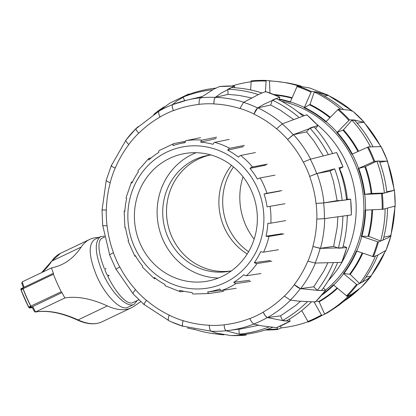 <?xml version="1.0" encoding="UTF-8"?>
<svg xmlns="http://www.w3.org/2000/svg" width="416" height="416" viewBox="0 0 416 416"><rect width="100%" height="100%" fill="white"/><g stroke="black" fill="none" stroke-linecap="round" stroke-linejoin="round"><path stroke-width="0.62" d="M171.865 236.792A58.916 55.796 -100.1 0 0 230.823 270.967A58.916 55.796 -100.1 0 1 167.466 222.446A58.916 55.796 -100.1 0 1 210.174 155.038A58.916 55.796 -100.1 0 0 171.865 236.792M224.24 227.469A58.916 55.796 79.9 0 1 231.447 165.324A58.916 55.796 79.9 0 0 247.234 253.968A58.916 55.796 79.9 0 1 224.24 227.469M298.724 112.497A104.868 99.315 79.9 0 1 304.216 115.518M316.597 124.15A104.868 99.315 79.9 0 1 328.359 280.592M339.591 168.662A95.919 90.839 79.9 0 1 347.298 199.254M347.454 215.514A95.919 90.839 79.9 0 1 347.194 218.509M233.506 166.977A58.916 55.796 -100.1 0 0 248.602 251.706M243.027 176.805A64.808 61.376 -100.1 0 0 254.14 239.195M218.4 278.028A64.808 61.376 79.9 0 1 158.174 224.104A64.808 61.376 79.9 0 1 196.076 152.703M231.499 270.816A58.916 55.796 79.9 0 1 228.93 271.341A58.916 55.796 79.9 0 1 163.67 223.127A58.916 55.796 79.9 0 1 208.265 155.34A58.916 55.796 79.9 0 1 210.86 154.944M222.149 276.396A64.808 61.376 79.9 0 1 207.241 281.19A64.808 61.376 79.9 0 1 135.455 228.15A64.808 61.376 79.9 0 1 184.512 153.587A64.808 61.376 79.9 0 1 254.358 198.583A64.808 61.376 79.9 0 1 222.149 276.396M284.955 203.731L267.093 206.851A75.509 71.51 -100.1 0 0 264.061 194.043A5.6 0.265 -18.1 0 1 266.958 193.263L281.835 190.554M283.847 233.953L268.96 236.439A5.6 0.733 -167.1 0 1 266.016 236.22A75.509 71.51 -100.1 0 0 267.857 223.257A5.6 0.437 3.3 0 0 270.837 223.168L285.74 220.615M271.83 261.212L257 263.557A5.6 1.305 -145.1 0 1 254.337 262.704A75.509 71.51 -100.1 0 0 260.759 251.566A5.6 1.071 25 0 0 263.572 252.153L278.439 249.746M250.723 281.356L236.002 283.598A5.6 1.68 -122.1 0 1 233.828 282.282A75.509 71.51 -100.1 0 0 243.859 274.659A5.6 1.544 47.6 0 0 246.272 275.792L261.045 273.51M223.746 291.32L209.165 293.509A5.6 1.799 -98.4 0 1 207.61 291.964A75.509 71.51 -100.1 0 0 219.726 289.016A5.6 1.778 71 0 0 221.567 290.493L236.21 288.288M183.882 291.283L180.57 291.788A5.6 1.643 -74.8 0 1 180.352 291.777A5.6 1.643 -74.8 0 1 179.681 290.285A75.509 71.51 -100.1 0 0 192.031 292.458A5.6 1.742 94.8 0 0 193.086 294.018L209.16 293.509A5.6 1.799 -98.4 0 1 209.16 293.509M155.636 278.522L154.57 278.689A5.6 1.238 -51.9 0 1 154.253 278.632A5.6 1.238 -51.9 0 1 154.289 277.488A75.509 71.51 -100.1 0 0 164.996 284.461A5.6 1.446 118 0 0 165.246 285.787L180.352 291.777M135.642 256.126L135.132 256.214A5.6 0.64 -30 0 1 134.82 256.173A5.6 0.64 -30 0 1 135.299 255.533A75.509 71.51 -100.1 0 0 142.735 266.235A5.6 0.926 140.4 0 0 142.423 267.108L154.253 278.632M200.559 137.654L186.098 140.639A5.6 1.799 81.6 0 0 185.084 142.641A75.509 71.51 -100.1 0 0 179.499 143.707A75.509 71.51 -100.1 0 0 172.968 145.59A5.6 1.778 -109 0 1 173.628 143.676L159.084 150.623A5.6 1.68 57.9 0 0 158.865 152.324A75.509 71.51 -100.1 0 0 148.834 159.952A5.6 1.544 -132.4 0 1 148.751 158.475L137.987 170.752A5.6 1.305 34.9 0 0 138.356 171.902A75.509 71.51 -100.1 0 0 131.934 183.04A5.6 1.071 -155 0 1 131.404 182.166L126.027 197.865A5.6 0.733 12.9 0 0 126.677 198.39A75.509 71.51 -100.1 0 0 124.842 211.349A5.6 0.437 -176.7 0 1 124.15 211.099A5.6 0.437 -176.7 0 1 124.426 210.98L124.868 210.896M131.404 182.166A5.6 1.071 -155 0 1 131.69 182L132.512 181.839M148.751 158.475A5.6 1.544 -132.4 0 1 148.99 158.361L151.159 157.919M173.628 143.676A5.6 1.778 -109 0 1 173.696 143.66L185.474 141.232M229.304 139.386L214.692 142.36A5.6 1.643 105.2 0 0 213.013 144.326A75.509 71.51 -100.1 0 0 200.663 142.147A5.6 1.742 -85.2 0 1 202.046 140.135L216.59 137.15M255.434 152.552L240.692 155.459A5.6 1.238 128.1 0 0 238.41 157.118A75.509 71.51 -100.1 0 0 227.698 150.15A5.6 1.446 -62 0 1 229.726 148.325L244.416 145.382M274.976 175.146L260.13 177.939A5.6 0.64 150 0 0 257.4 179.072A75.509 71.51 -100.1 0 0 249.964 168.371A5.6 0.926 -39.6 0 1 252.517 166.982L267.327 164.133M124.15 211.099L124.93 227.833L125.601 227.755A75.509 71.51 -100.1 0 0 128.632 240.562A5.6 0.265 161.9 0 0 128.019 240.895L134.82 256.173M227.698 150.15L243.428 146.656M249.964 168.371L265.944 165.084M283.265 203.996L267.093 206.851M264.061 194.043L280.202 191.043M282.178 233.693L266.016 236.22M270.369 260.478L254.337 262.704M249.626 280.275L233.828 282.282M220.958 290.332L207.61 291.964M200.663 142.147L216.086 138.564M105.882 268.414L105.758 268.107A35.667 11.081 64.5 0 0 105.882 268.414L104.868 269.833A35.667 11.081 64.5 0 0 107.25 275.174L108.956 275.319A35.667 11.081 64.5 0 0 109.101 275.616L107.77 276.255A35.667 11.081 64.5 0 0 132.668 302.692L138.772 299.775M109.101 275.616L108.956 275.319M104.588 237.047L101.925 238.316A35.667 11.081 64.5 0 0 104.421 268.736M128.809 144.591L128.809 144.591A110.906 105.035 -100.1 0 0 115.274 168.064L115.18 168.028A111.01 105.128 -100.1 0 0 110.152 182.712L110.152 182.712C107.276 181.532 105.971 180.7 106.241 180.227M128.736 144.518C126.49 142.246 125.58 140.733 126.006 139.984L136.027 128.549C135.606 129.298 136.516 130.811 138.762 133.084A111.01 105.128 -100.1 0 0 128.736 144.518M159.973 117.088L159.973 117.088A110.906 105.035 -100.1 0 0 138.835 133.156L138.762 133.084M159.931 116.99C158.668 113.974 158.371 111.992 159.047 111.051L169.738 103.199L187.476 94.578A125.018 118.399 -100.1 0 1 188.911 93.99L177.044 100.818L172.536 104.608C171.865 105.55 172.162 107.531 173.425 110.547A111.01 105.128 -100.1 0 0 159.931 116.99M153.696 114.405A122.933 116.423 79.9 0 1 164.091 106.86M198.994 104.426L198.994 104.426A110.906 105.035 -100.1 0 0 173.467 110.64L173.425 110.547M198.988 104.322L199.259 100.24L200.33 97.843L213.928 89.081L219.539 86.533L234.463 86.06L220.839 93.314L215.238 97.37L214.183 99.684L213.897 103.854A111.01 105.128 -100.1 0 0 198.988 104.322M184.668 100.693L183.071 97.074L186.051 95.503A123.989 117.426 79.9 0 1 215.628 88.15M201.916 96.626L187.372 100.017A117.198 110.989 -100.1 0 0 172.864 104.551L187.372 100.017A117.198 110.989 -100.1 0 1 200.366 97.817M183.071 97.074A122.933 116.423 79.9 0 1 212.311 89.814M239.928 108.54L239.928 108.54A110.906 105.035 -100.1 0 0 213.902 103.958L213.897 103.854M239.959 108.446L243.573 102.362L259.475 94.011L265.632 91.567L265.704 92.061L265.632 91.567A125.018 118.399 -100.1 0 1 279.682 97.136L264.337 104.073L257.624 107.936L254.01 114.015A111.01 105.128 -100.1 0 0 239.959 108.446M251.41 97.9L238.748 95.347L228.051 94.39L227.833 89.253L231.192 87.589A123.989 117.426 79.9 0 1 261.586 92.825M227.833 89.253A122.933 116.423 79.9 0 1 257.852 94.427M276.541 128.799L276.541 128.799A110.906 105.035 -100.1 0 0 253.978 114.114L254.01 114.015M276.609 128.726L282.188 123.926L306.738 114.748L306.623 115.123L306.738 114.748A125.018 118.399 -100.1 0 1 317.793 125.512L293.244 134.696L287.664 139.49A111.01 105.128 -100.1 0 0 276.609 128.726M293.322 119.335L280.103 110.063L270.691 104.998L272.381 100.131L276.125 98.535A123.989 117.426 79.9 0 1 302.557 115.627M272.381 100.131A122.933 116.423 79.9 0 1 298.485 117.016M303.269 162.12L303.269 162.12A110.906 105.035 -100.1 0 0 287.596 139.568L287.664 139.49M334.662 168.839L316.68 173.571L309.733 176.4A111.01 105.128 -100.1 0 0 303.358 162.079L310.305 159.245L336.58 152.552A125.018 118.399 -100.1 0 1 342.956 166.878L338.978 167.794A123.989 117.426 79.9 0 1 346.554 199.841L342.139 200.481L337.137 200.642L333.502 181.511L330.122 170.997L334.662 168.839A122.933 116.423 79.9 0 1 342.139 200.481M323.268 155.776L313.612 140.54L306.535 131.903L309.904 128.076L313.986 126.698A123.989 117.426 79.9 0 1 332.602 153.473M309.904 128.076A122.933 116.423 79.9 0 1 328.281 154.513M316.129 203.424L323.638 202.951L350.615 199.233A125.018 118.399 -100.1 0 1 351.343 214.932L324.366 218.65L316.857 219.123A111.01 105.128 -100.1 0 0 316.129 203.424L323.96 202.888L337.137 200.642M350.319 199.202L346.492 199.269M347.272 215.54A123.989 117.426 79.9 0 1 342.649 247.952L338.296 248.18L333.616 246.34L337.158 227.604L337.86 216.876M312.983 246.475L320.154 248.378L346.705 247.676A125.018 118.399 -100.1 0 1 341.671 262.361L341.411 262.106L341.671 262.361L315.12 263.063L307.954 261.16A111.01 105.128 -100.1 0 0 312.983 246.475L320.481 248.321L333.616 246.34M346.44 247.421L343.19 245.934M342.857 216.18A122.933 116.423 79.9 0 1 338.296 248.18M337.589 262.657A123.989 117.426 79.9 0 1 321.511 290.446L317.356 290.332L313.721 286.811L323.96 270.816L327.714 263.063M294.398 284.669L300.388 288.626L318.703 290.462L325.447 290.508A125.018 118.399 -100.1 0 1 315.422 301.938L315.271 301.496L315.422 301.938L298.241 301.116L290.363 300.056L284.372 296.104A111.01 105.128 -100.1 0 0 294.398 284.669L294.325 284.596C297.092 287.16 299.218 288.486 300.711 288.564L313.721 286.811M325.296 290.061L323.409 287.924M333.232 262.886A122.933 116.423 79.9 0 1 317.356 290.332M311.371 301.959A123.989 117.426 79.9 0 1 286.385 320.866L282.547 320.507L280.478 315.895L295.62 305.531L300.451 301.345M290.124 321.194L276.583 327.652L260.827 325.744L253.854 323.996L251.846 322.28L249.709 318.635A111.01 105.128 -100.1 0 0 263.203 312.192L263.162 312.099C264.8 315.515 266.308 317.314 267.67 317.496L280.478 315.895M263.203 312.192L265.283 315.765L267.348 317.554L283.79 320.814L290.118 321.199M276.583 327.652A125.018 118.399 -100.1 0 0 290.077 321.204L289.541 319.03M307.226 301.834A122.933 116.423 79.9 0 1 282.547 320.507M272.459 327.449A123.989 117.426 79.9 0 1 242.648 334.589L239.19 334.136L238.945 329.165M224.146 324.86C224.375 328.141 225.009 330.112 226.065 330.762L240.245 334.573L245.976 335.104A125.018 118.399 -100.1 0 1 231.072 335.572L217.038 333.247L211.156 331.235C210.106 330.58 209.466 328.614 209.238 325.333A111.01 105.128 -100.1 0 0 224.146 324.86L224.141 324.761C224.427 328.505 225.176 330.486 226.387 330.704L226.387 330.704A117.198 110.989 -100.1 0 0 228.42 330.476A117.198 110.989 -100.1 0 0 253.958 324.022M245.976 335.104L246.22 334.183M226.377 330.704L241.03 328.931L258.601 325.244M268.668 327.075A122.933 116.423 79.9 0 1 239.19 334.136M222.03 334.474A122.933 116.423 79.9 0 1 210.122 333.143A122.933 116.423 79.9 0 1 193.892 329.186L193.939 329.051M183.175 320.741C182.192 323.809 182.073 325.645 182.822 326.243L170.981 321.698A117.198 110.989 -100.1 0 1 168.771 320.668L168.761 320.663C168.022 320.07 168.142 318.24 169.125 315.172A111.01 105.128 -100.1 0 0 183.175 320.741L183.206 320.648C182.114 324.147 182.094 325.993 183.144 326.186M187.346 327.985L195.827 329.789M223.959 334.833A123.989 117.426 79.9 0 1 220.542 334.537M133.146 293.914C132.662 293.488 133.437 292.079 135.47 289.692A111.01 105.128 -100.1 0 0 146.526 300.461L146.593 300.388C144.3 303.108 143.608 304.522 144.529 304.621M146.526 300.461C144.492 302.848 143.718 304.252 144.201 304.678L144.446 304.777M133.047 293.847L144.201 304.678M109.71 255.034C109.413 254.873 110.64 254.124 113.402 252.788A111.01 105.128 -100.1 0 0 119.777 267.108L119.865 267.067C116.74 268.59 115.591 269.339 116.412 269.303M119.777 267.108C117.021 268.45 115.788 269.199 116.085 269.36L116.142 269.365M109.632 254.992L116.085 269.36M107.104 225.758L107.104 225.758A110.906 105.035 -100.1 0 0 113.49 252.741L113.49 252.741M102.066 209.945L106.278 210.064A111.01 105.128 -100.1 0 0 107.006 225.763L102.757 225.659M234.863 87.771L234.426 86.07A125.018 118.399 -100.1 0 0 219.518 86.538M279.141 100.012L279.755 97.635M315.624 128.539L317.678 125.892M339.347 168.787L342.716 167.071M189.405 94.474L188.911 93.99L187.476 94.578M138.263 126.532L136.032 128.549A117.198 110.989 -100.1 0 0 126.006 139.984M111.389 165.443L106.174 180.326M111.27 165.542C111.004 166.015 112.304 166.847 115.18 168.028M102.029 209.955L102.695 225.701M307.861 261.123L307.861 261.123A110.906 105.035 -100.1 0 1 294.325 284.596M284.3 296.031L284.3 296.031A110.906 105.035 -100.1 0 1 263.162 312.099M316.758 219.128L316.758 219.128A110.906 105.035 -100.1 0 1 312.889 246.438M249.668 318.542L249.668 318.542A110.906 105.035 -100.1 0 1 224.141 324.761M330.122 170.997L317.008 173.514L309.733 176.4M209.238 325.229L209.238 325.229A110.906 105.035 -100.1 0 1 183.206 320.648M306.535 131.903L293.571 134.633L287.596 139.568M169.156 315.073L169.156 315.073A110.906 105.035 -100.1 0 1 146.593 300.388M270.691 104.998L257.951 107.879C256.62 108.493 255.294 110.573 253.978 114.114M135.538 289.619L135.538 289.619A110.906 105.035 -100.1 0 1 119.865 267.067M228.051 94.39L215.561 97.313C214.391 97.958 213.834 100.173 213.902 103.958M172.864 104.551C171.85 105.154 172.047 107.188 173.467 110.64M102.352 209.898L106.278 210.064M136.36 128.492C135.465 128.996 136.292 130.551 138.835 133.156M111.597 165.485C110.791 165.849 112.013 166.707 115.274 168.064M298.813 85.992A123.989 117.426 -100.1 0 0 276.624 81.463A123.989 117.426 -100.1 0 0 269.428 80.964L269.984 93.049M292.079 97.724A110.573 104.718 -100.1 0 0 273.806 94.526M301.34 86.211A122.933 116.423 -100.1 0 0 287.045 82.857L276.614 81.463M273.218 81.167L266.094 80.428L265.465 91.624M387.478 161.132L374.629 161.236L358.259 168.558A107.905 102.19 79.9 0 1 364.38 194.402L382.288 193.591L394.472 190.299L395.2 206.003L383.016 209.29L365.108 210.101A107.905 102.19 79.9 0 1 361.4 236.252L378.378 242.034L387.904 237.874L390.993 235.674L385.954 250.38L377.634 255.164L373.344 256.719L356.372 250.936A107.905 102.19 79.9 0 1 343.408 273.416L357.12 284.866L367.562 279.126L371.16 276.016A117.198 110.989 79.9 0 1 361.135 287.451L351.676 294.237L347.095 296.301L333.382 284.851A107.905 102.19 79.9 0 1 322.712 293.977M364.192 122.387L354.146 119.98L349.466 119.87L336.877 132.636A107.905 102.19 79.9 0 1 351.884 154.232L368.254 146.91L381.082 146.64L387.54 161.008M328.65 95.566L316.524 91.926L311.355 91.494L304.21 107.801A107.905 102.19 79.9 0 1 325.822 121.867L338.411 109.106L349.164 110.131L352.966 111.322L364.12 122.153M279.276 99.497A107.905 102.19 79.9 0 1 290.16 102.232L297.305 85.925L309.582 87.937L328.401 95.332A117.198 110.989 79.9 0 0 326.18 94.302M250.947 81.817A123.989 117.426 -100.1 0 0 231.941 86.003M314.08 301.964L321.75 315.567A125.018 118.399 79.9 0 1 309.691 321.422A125.018 118.399 79.9 0 1 308.256 322.01L301.751 310.539M307.892 321.734A123.989 117.426 -100.1 0 1 280.883 327.917L280.784 325.884M351.624 294.268A122.933 116.423 -100.1 0 1 327.907 312.27A122.933 116.423 -100.1 0 1 327.579 312.458L324.6 314.033L319.155 301.798A110.573 104.718 -100.1 0 0 337.506 288.361M324.6 314.033A123.989 117.426 -100.1 0 0 349.014 295.547M327.579 312.458L327.907 312.276M316.311 301.075L319.155 301.798M377.796 255.32A122.933 116.423 -100.1 0 1 362.268 282.178L359.606 283.514L350.22 274.373A110.573 104.718 -100.1 0 0 362.757 253.152M359.606 283.514A123.989 117.426 -100.1 0 0 375.336 256.298M343.408 273.416L350.22 274.373M387.53 208.676A122.933 116.423 -100.1 0 1 383.053 240.048L380.593 241.03L368.722 236.319A110.573 104.718 -100.1 0 0 372.554 209.773M380.593 241.03A123.989 117.426 -100.1 0 0 385.128 209.258M361.4 236.252L368.722 236.319M365.487 166.582L376.839 161.164L379.34 160.987A122.933 116.423 -100.1 0 1 386.802 192.468L384.394 193.045L371.842 193.44A110.573 104.718 -100.1 0 0 365.487 166.582L358.259 168.558M386.724 191.771L394.373 190.304L387.447 161.049L379.792 162.219M384.394 193.045A123.989 117.426 -100.1 0 0 376.839 161.164M364.38 194.402L371.842 193.44M358.556 151.226A110.573 104.718 -100.1 0 0 343.512 129.813L351.957 120.182L354.692 120.349A122.933 116.423 -100.1 0 1 372.887 146.515M381.025 146.635L364.052 122.226L357.094 123.089M343.512 129.813L336.877 132.636M370.391 146.702A123.989 117.426 -100.1 0 0 351.957 120.182M330.299 117.265A110.573 104.718 -100.1 0 0 309.998 104.426L314.252 92.024L317.32 92.404A122.933 116.423 -100.1 0 1 343.236 109.226M352.721 111.223L328.375 95.43L324.085 95.904M309.998 104.426L304.21 107.801M340.548 109.101A123.989 117.426 -100.1 0 0 314.252 92.024M250.64 89.95L251.191 80.896A125.018 118.399 79.9 0 1 266.094 80.428L251.176 80.902M277.165 327.423L277.649 329.462L281.284 327.876M265.226 329.997L277.649 329.462M321.75 315.567L327.428 312.801L333.091 309.135M371.16 276.016L371.301 275.678M365.888 277.186L371.124 275.912L385.778 250.557M383.781 237.25L390.905 235.638L395.101 206.055M137.311 300.472L134.014 304.382C126.88 308.381 111.327 292.807 102.768 273.094C94.916 253.802 94.188 241.649 100.584 236.631L104.411 236.179M100.584 236.626L94.52 239.522C88.119 244.546 88.852 256.698 96.704 275.985C105.264 295.698 120.817 311.277 127.946 307.273L134.009 304.382M140.754 301.647L133.952 306.316A193.825 60.216 -115.5 0 1 131.404 307.788A193.825 60.216 -115.5 0 1 107.354 305.921A436.748 135.689 64.5 0 0 64.87 297.95L35.558 311.948A58.916 18.304 -115.5 0 1 32.692 306.587L31.99 306.998L34.466 311.641L35.282 312.036C47.346 310.086 61.313 312.723 77.194 319.94L77.194 319.94C86.882 324.36 95.181 324.979 102.092 321.781A193.825 60.216 -115.5 0 1 78.047 319.92L77.194 319.94M64.87 297.95A58.916 18.304 -115.5 0 1 62 292.588L61.225 291.756A60.299 18.73 -115.5 0 1 53.43 274.248L53.409 273.276A58.916 18.304 -115.5 0 1 51.49 267.899L22.178 281.897L21.923 283.395L21.731 283.031L23.4 287.685M62 292.588L32.692 306.587M51.49 267.899A436.748 135.689 64.5 0 0 61.89 264.482A436.748 135.689 64.5 0 0 81.156 247.078A193.825 60.216 -115.5 0 1 89.664 239.413A193.825 60.216 -115.5 0 1 98.758 237.5M28.725 307.258L21.018 289.968A60.065 18.663 64.5 0 0 28.647 307.107L28.725 307.258A0.941 0.291 64.5 0 0 28.881 307.533L29.635 308.043L31.559 307.128L30.987 306.634A1.18 0.364 -115.5 0 1 30.789 306.29L30.711 306.14A60.299 18.736 -115.5 0 1 23.052 288.938L23.114 288.725A1.18 0.364 64.5 0 1 23.046 287.768L53.399 273.281M53.43 274.248L23.114 288.725A60.299 18.73 64.5 0 0 30.909 306.233A1.18 0.364 64.5 0 0 31.678 307.07L61.994 292.588M53.342 273.307L23.078 287.758A1.18 0.364 64.5 0 0 23.052 287.768L22.88 288.423L20.956 289.338A1.18 0.364 -115.5 0 1 21.008 288.74A1.18 0.364 -115.5 0 1 21.039 288.73L22.906 287.841M21.008 289.936L22.994 288.782A1.18 0.364 -115.5 0 1 22.88 288.423A1.18 0.348 -115.4 0 0 22.994 288.782L21.07 289.697A1.18 0.364 -115.5 0 1 20.956 289.338L21.008 288.74L22.927 287.825M61.225 291.756L28.792 307.055A60.299 18.736 -115.5 0 1 21.133 289.853L20.868 289.531A0.941 0.291 64.5 0 0 20.946 289.786M266.958 193.263A77.303 73.211 -100.1 0 0 260.13 177.939M270.837 223.168A77.303 73.211 -100.1 0 0 270.057 206.372M263.572 252.153A77.303 73.211 -100.1 0 0 268.96 236.439M246.272 275.792A77.303 73.211 -100.1 0 0 257 263.557M221.567 290.493A77.303 73.211 -100.1 0 0 236.002 283.598M202.046 140.135A77.303 73.211 -100.1 0 0 186.098 140.639M229.726 148.325A77.303 73.211 -100.1 0 0 214.692 142.36M252.517 166.982A77.303 73.211 -100.1 0 0 240.692 155.459M166.806 152.1A71.703 67.907 -100.1 0 0 131.576 239.476A71.703 67.907 -100.1 0 0 220.397 284.638A71.703 67.907 -100.1 0 0 258.393 190.414A71.703 67.907 -100.1 0 0 166.806 152.1M172.536 104.608A117.198 110.989 -100.1 0 0 159.047 111.051M215.238 97.37A117.198 110.989 -100.1 0 0 200.33 97.843M257.624 107.936A117.198 110.989 -100.1 0 0 243.573 102.362M293.244 134.696A117.198 110.989 -100.1 0 0 282.188 123.926M168.761 320.663L170.981 321.698A117.198 110.989 -100.1 0 0 182.822 326.243M316.68 173.571A117.198 110.989 -100.1 0 0 310.305 159.245M211.156 331.235A117.198 110.989 -100.1 0 0 226.065 330.762M324.366 218.65A117.198 110.989 -100.1 0 0 323.638 202.951M253.854 323.996A117.198 110.989 -100.1 0 0 267.348 317.554M315.12 263.063A117.198 110.989 -100.1 0 0 320.154 248.378M290.363 300.056A117.198 110.989 -100.1 0 0 300.388 288.626M316.03 203.429A110.906 105.035 -100.1 0 0 309.644 176.441M110.245 182.749A110.906 105.035 -100.1 0 0 106.376 210.059M267.67 317.496A117.198 110.989 -100.1 0 0 290.592 300.092M300.711 288.564A117.198 110.989 -100.1 0 0 315.422 263.068M320.481 248.321A117.198 110.989 -100.1 0 0 324.688 218.608M323.96 202.888A117.198 110.989 -100.1 0 0 317.008 173.514M310.617 159.162A117.198 110.989 -100.1 0 0 293.571 134.633M282.448 123.812A117.198 110.989 -100.1 0 0 257.951 107.879M243.745 102.258A117.198 110.989 -100.1 0 0 215.561 97.313M275.205 95.108A110.209 104.374 79.9 0 1 291.881 98.197M343.678 273.65A108.248 102.518 79.9 0 1 333.653 285.085M361.738 236.371A108.248 102.518 79.9 0 1 356.704 251.056M364.733 194.386A108.248 102.518 79.9 0 1 365.461 210.085M325.432 290.238A106.621 100.974 -100.1 0 0 357.074 168.979A106.621 100.974 -100.1 0 0 281.585 101.286M352.206 154.086A108.248 102.518 79.9 0 1 358.587 168.412M326.071 121.612A108.248 102.518 79.9 0 1 337.126 132.376M290.3 101.904A108.248 102.518 79.9 0 1 304.351 107.474M337.09 288.007A110.209 104.374 79.9 0 1 318.666 301.527M362.154 252.944A110.209 104.374 79.9 0 1 349.622 274.186M371.873 209.804A110.209 104.374 79.9 0 1 368.056 236.252M364.832 166.795A110.209 104.374 79.9 0 1 371.155 193.513M342.94 130.14A110.209 104.374 79.9 0 1 357.937 151.502M309.54 104.827A110.209 104.374 79.9 0 1 329.867 117.707M250.962 81.526A124.436 117.848 79.9 0 1 265.866 81.052M296.858 86.512A124.436 117.848 79.9 0 1 310.908 92.087M337.782 109.574A124.436 117.848 79.9 0 1 348.837 120.344M367.494 147.196A124.436 117.848 79.9 0 1 373.87 161.522M381.477 193.653A124.436 117.848 79.9 0 1 382.205 209.352M377.598 241.873A124.436 117.848 79.9 0 1 372.57 256.558M356.45 284.513A124.436 117.848 79.9 0 1 346.424 295.948M321.256 315.078A124.436 117.848 79.9 0 1 307.762 321.526M277.363 328.926A124.436 117.848 79.9 0 1 266.88 329.462M297.305 85.925A125.018 118.399 79.9 0 1 311.355 91.494M338.411 109.106A125.018 118.399 79.9 0 1 349.466 119.87M368.254 146.91A125.018 118.399 79.9 0 1 374.629 161.236M382.288 193.591A125.018 118.399 79.9 0 1 383.016 209.29M378.378 242.034A125.018 118.399 79.9 0 1 373.344 256.719M357.12 284.866A125.018 118.399 79.9 0 1 347.095 296.301M277.602 329.467A125.018 118.399 79.9 0 1 265.247 329.992M352.966 111.322A117.198 110.989 79.9 0 1 364.021 122.086M381.082 146.64A117.198 110.989 79.9 0 1 387.457 160.966M394.41 190.341A117.198 110.989 79.9 0 1 395.138 206.045M390.926 235.773A117.198 110.989 79.9 0 1 385.897 250.458M279.375 99.107A108.248 102.513 79.9 0 1 290.326 101.842M304.496 107.453A108.248 102.513 79.9 0 1 326.149 121.529M337.272 132.356A108.248 102.513 79.9 0 1 352.331 154.029M358.727 168.386A108.248 102.513 79.9 0 1 364.874 194.36M365.602 210.075A108.248 102.513 79.9 0 1 361.878 236.345M356.819 251.092A108.248 102.513 79.9 0 1 343.824 273.624M333.715 285.137A108.248 102.513 79.9 0 1 321.594 295.303M328.073 95.389A117.198 110.989 79.9 0 1 352.253 111.051M363.693 122.143A117.198 110.989 79.9 0 1 380.702 146.598M387.13 161.023A117.198 110.989 79.9 0 1 394.087 190.403M394.81 206.159A117.198 110.989 79.9 0 1 390.603 235.83M385.445 250.812A117.198 110.989 79.9 0 1 370.838 276.073M358.062 290.15A117.198 110.989 79.9 0 1 343.736 301.376M20.93 289.042L20.868 289.531M28.642 307.117L29.068 307.554A1.18 0.364 -115.5 0 1 28.865 307.206L30.789 306.29A1.18 0.348 -115.4 0 0 30.987 306.634L29.068 307.554A1.18 0.364 -115.5 0 0 29.635 308.043L32.287 307.57L29.583 308.058L28.881 307.533M41.777 272.537A436.748 135.689 64.5 0 0 51.844 261.071L60.351 253.412A193.825 60.216 -115.5 0 0 51.844 261.071L81.156 247.078M107.354 305.921L78.047 319.92A436.748 135.689 64.5 0 0 35.558 311.948M24.097 287.264A58.916 18.304 -115.5 0 1 22.178 281.897M179.499 143.707L185.12 142.386M220.553 334.537L210.122 333.143M279.744 97.141L265.678 91.562M317.866 125.523L306.795 114.743M343.023 166.884L336.638 152.547M231.072 335.572L245.991 335.098M351.4 214.921L350.672 199.207M341.728 262.34L346.767 247.64M315.474 301.928L325.51 290.477M136.1 128.622L158.902 111.233M111.301 165.656L125.866 140.322M102.066 209.997L106.22 180.528M109.689 254.868L102.799 225.742M132.974 293.613L116.095 269.282M168.516 320.434L144.196 304.564M211.021 331.167L182.905 326.165M308.251 322.01L327.428 312.801M371.202 275.974L361.14 287.451M343.47 301.595L358.909 289.463M41.657 272.594L51.423 261.44M131.404 307.788L102.092 321.781M89.664 239.413L60.351 253.412"/></g></svg>
